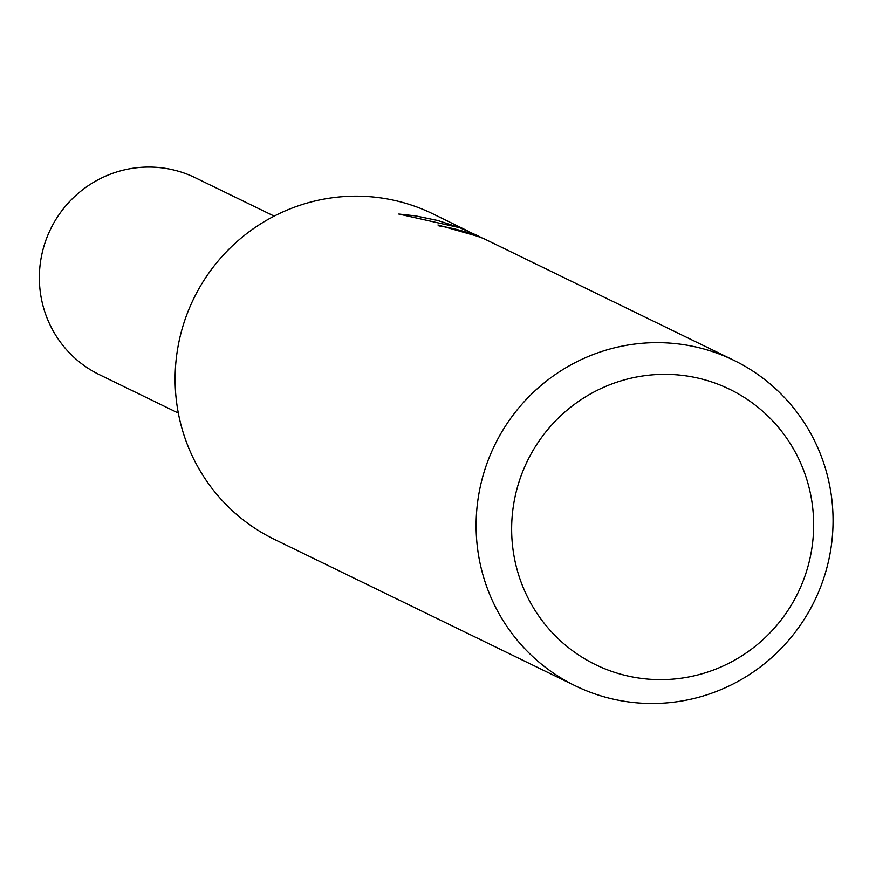 <?xml version="1.0" encoding="UTF-8"?>
<svg xmlns="http://www.w3.org/2000/svg" width="876" height="876" viewBox="0 0 876 876"><rect width="100%" height="100%" fill="white"/><g stroke="black" fill="none" stroke-linecap="round" stroke-linejoin="round"><path stroke-width="1.31" d="M575.379 685.842A181.025 177.872 -64 0 1 567.385 681.692A181.025 177.872 -64 0 1 496.703 441.143A181.025 177.872 -64 0 1 733.803 360.299A181.025 177.872 -64 0 1 741.797 364.449A181.025 177.872 -64 0 1 812.468 604.998A181.025 177.872 -64 0 1 575.379 685.842L274.374 539.353A181.025 177.872 -64 0 1 266.392 535.203A181.025 177.872 -64 0 1 195.709 294.654A181.025 177.872 -64 0 1 432.799 213.81L468.638 231.395M736.431 392.787A153.147 150.486 -64 0 1 794.401 599.721A153.147 150.486 -64 0 1 588.869 661.194A153.147 150.486 -64 0 1 530.9 454.25A153.147 150.486 -64 0 1 736.431 392.787M733.803 360.299L483.464 238.469L467.302 232.512A181.025 177.872 116 0 0 438.953 225.899L437.956 224.968L480.76 237.188M478.427 236.016L459.539 227.607L437.88 220.533L415.651 215.89L398.799 214.051L462.758 228.395M178.321 413.078L99.426 374.687A109.522 107.617 -64 0 1 94.586 372.18A109.522 107.617 -64 0 1 51.826 226.643A109.522 107.617 -64 0 1 195.271 177.74L274.166 216.131"/></g></svg>

